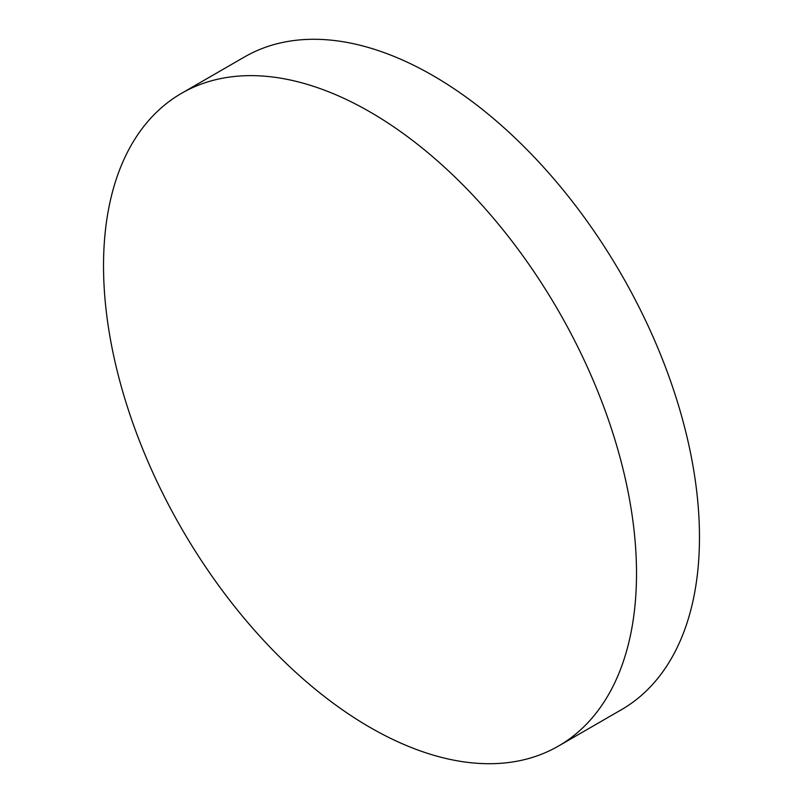 <?xml version="1.0" encoding="UTF-8"?>
<svg xmlns="http://www.w3.org/2000/svg" width="803" height="803" viewBox="0 0 803 803"><rect width="100%" height="100%" fill="white"/><g stroke="black" fill="none" stroke-linecap="round" stroke-linejoin="round"><path stroke-width="1.2" d="M370.022 727.398A376.878 217.593 -120 0 0 558.466 746.057A376.878 217.593 -120 0 0 616.232 444.059A376.878 217.593 -120 0 0 370.022 111.948A376.878 217.593 -120 0 0 181.588 93.289A376.878 217.593 -120 0 0 123.813 395.287A376.878 217.593 -120 0 0 370.022 727.398M558.466 746.057L621.412 709.711A376.878 217.593 -120 0 0 679.187 407.713A376.878 217.593 -120 0 0 432.978 75.602A376.878 217.593 -120 0 0 244.534 56.943L181.588 93.289"/></g></svg>

